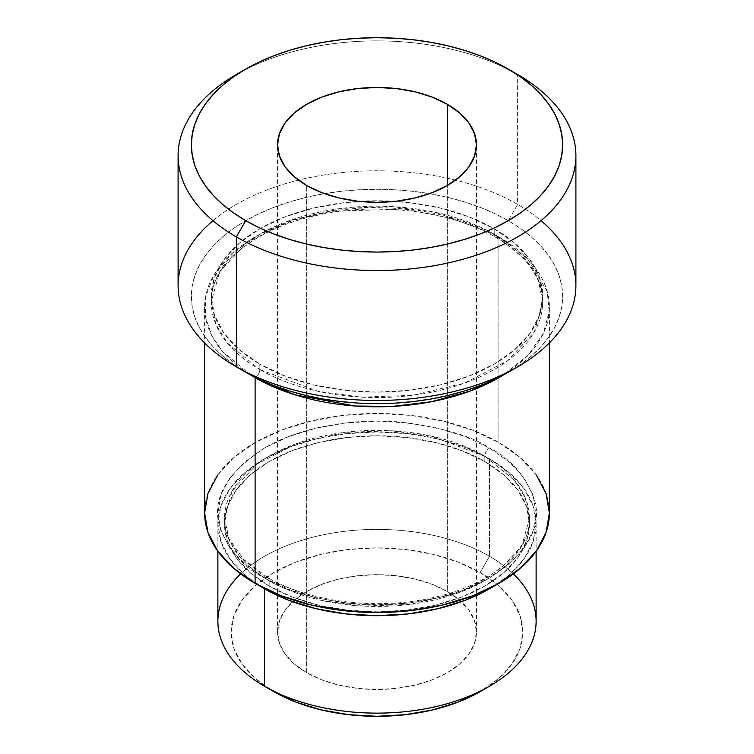 <?xml version="1.0" encoding="UTF-8"?>
<svg xmlns="http://www.w3.org/2000/svg" width="754" height="754" viewBox="0 0 754 754"><rect width="100%" height="100%" fill="white"/><g stroke="black" fill="none" stroke-linecap="round" stroke-linejoin="round"><path stroke-width="0.57" stroke-dasharray="3.77 2.83" d="M447.32 591.485A99.453 57.417 0 0 0 338.942 579.044A99.453 57.417 0 0 0 277.547 632.088A99.453 57.417 0 0 0 306.68 672.691L306.68 185.475L306.68 672.691L321.751 679.825L338.942 685.132L357.594 688.402L377 689.505L396.406 688.402L415.058 685.132L432.249 679.825L447.32 672.691L459.686 663.991L468.884 654.057L474.539 643.294L476.453 632.088L474.539 620.891L468.884 610.118L459.686 600.184L447.32 591.485L432.249 584.35L415.058 579.044L396.406 575.773L377 574.671L357.594 575.773L338.942 579.044L321.751 584.35L306.68 591.485L294.314 600.184L285.116 610.118L279.461 620.891L277.547 632.088L279.461 643.294L285.116 654.057L294.314 663.991L306.68 672.691A99.453 57.417 0 0 0 415.058 685.132A99.453 57.417 0 0 0 476.453 632.088A99.453 57.417 0 0 0 447.32 591.485L447.32 185.475L447.32 591.485M259.8 369.535A6.626 3.827 -60 0 1 255.427 377.452A6.626 3.827 120 0 0 259.8 369.535A165.748 95.692 0 0 0 440.43 390.28A165.748 95.692 0 0 0 542.748 301.864A165.748 95.692 0 0 0 494.2 234.202L435.755 212.383L392.353 206.587L341.553 208.387L289.772 220.498L246.492 242.873L219.621 271.845L211.252 301.864L215.87 324.295L227.435 343.108L259.8 369.535L259.8 364.125L259.8 369.535L318.245 391.354L361.647 397.151L412.447 395.35L464.228 383.239L507.508 360.864L534.379 331.892L542.748 301.864L538.13 279.442L526.565 260.63L494.2 234.202L494.2 228.792A165.748 95.692 180 0 1 542.748 296.454A165.748 95.692 180 0 1 440.43 384.87A165.748 95.692 180 0 1 259.8 364.125L284.918 376.02L313.57 384.87L344.663 390.308L377 392.146L409.337 390.308L440.43 384.87L469.082 376.02L494.2 364.125L514.812 349.62L530.137 333.079L539.562 315.125L542.748 296.454L539.562 277.783L530.137 259.838L514.812 243.288L494.2 228.792L469.082 216.888L440.43 208.047L409.337 202.6L377 200.762L344.663 202.6L313.57 208.047L284.918 216.888L259.8 228.792L239.188 243.288L223.863 259.838L214.438 277.783L211.252 296.454L214.438 315.125L223.863 333.079L239.188 349.62L259.8 364.125A165.748 95.692 180 0 1 211.252 296.454A165.748 95.692 180 0 1 313.57 208.047A165.748 95.692 180 0 1 494.2 228.792L494.2 234.202A165.748 95.692 0 0 0 313.57 213.457A165.748 95.692 0 0 0 211.252 301.864A165.748 95.692 0 0 0 259.8 369.535M204.617 307.283A172.383 99.528 180 0 0 250.592 374.945L222.496 351.411L211.714 335.539L205.427 316.916L205.719 296.068L214.447 274.164L232.609 252.92L259.706 234.353L293.626 220.177L331.129 211.346L403.899 208.981L460.779 220.3L498.894 236.907A6.626 3.827 -60 0 1 495.576 237.237A6.626 3.827 -60 0 1 494.2 234.202A6.626 3.827 120 0 0 495.576 237.237A6.626 3.827 120 0 0 498.894 236.907A172.383 99.528 180 0 1 549.383 307.283A172.383 99.528 180 0 1 503.408 374.945L527.932 355.36L543.191 333.72L549.185 311.986L547.263 291.723L527.64 258.905L498.894 236.907L498.894 442.617L498.894 236.907A172.383 99.528 180 0 0 311.034 215.333A172.383 99.528 180 0 0 204.617 307.283L204.617 342.919M484.831 456.151A6.626 3.827 -60 0 1 489.516 448.036C471.457 435.878 441.458 427.216 399.507 422.052C358.075 418.065 302.231 425.727 264.484 448.036C226.709 472.956 211.714 498.941 219.48 525.981C228.424 550.203 243.429 567.526 264.484 577.95A6.626 3.827 -60 0 1 267.802 577.621A6.626 3.827 -60 0 1 269.169 580.655L239.395 556.348L228.754 539.044L224.513 518.403L232.213 490.779L256.925 464.134L296.746 443.541L344.38 432.4L391.128 430.741L431.052 436.085L484.831 456.151A152.487 88.039 180 0 1 529.487 518.403A152.487 88.039 180 0 1 435.36 599.741A152.487 88.039 180 0 1 269.169 580.655L269.169 586.075A152.487 88.039 0 0 0 435.36 605.16A152.487 88.039 0 0 0 529.487 523.823A152.487 88.039 0 0 0 484.831 461.561L484.831 456.151L484.831 461.561A152.487 88.039 0 0 0 318.64 442.485A152.487 88.039 0 0 0 224.513 523.823A152.487 88.039 0 0 0 269.169 586.075L269.169 580.655A152.487 88.039 180 0 1 224.513 518.403A152.487 88.039 180 0 1 318.64 437.066A152.487 88.039 180 0 1 484.831 456.151L514.605 480.468L525.246 497.772L529.487 518.403L521.787 546.028L497.075 572.682L457.254 593.266L409.62 604.406L362.872 606.065L322.948 600.731L269.169 580.655A6.626 3.827 120 0 0 267.802 577.621A6.626 3.827 120 0 0 264.484 577.95L288.594 589.374L316.105 597.865L345.954 603.096L377 604.859L408.046 603.096L437.895 597.865L465.406 589.374L489.516 577.95L509.308 564.03L524.011 548.149L533.059 530.91L536.122 512.993L533.059 495.067L524.011 477.838L509.308 461.957L489.516 448.036L465.406 436.604L437.895 428.121L408.046 422.89L377 421.128L345.954 422.89L316.105 428.121L288.594 436.604L264.484 448.036L244.692 461.957L229.989 477.838L220.941 495.067L217.878 512.993L220.941 530.91L229.989 548.149L244.692 564.03L264.484 577.95C282.543 590.109 312.542 598.77 354.493 603.935C395.925 607.922 451.769 600.259 489.516 577.95C527.291 553.031 542.286 527.046 534.52 499.996C525.576 475.783 510.571 458.46 489.516 448.036A6.626 3.827 120 0 0 484.831 456.151M575.905 285.625A198.905 114.834 0 0 0 517.64 204.428L508.271 220.668A185.644 107.181 0 0 0 245.738 220.668A185.644 107.181 0 0 0 245.729 372.24L233.495 364.446L222.647 356.001L213.278 346.981L205.493 337.472L199.348 327.566L194.928 317.368L192.251 306.963L191.356 296.454L192.251 285.945L194.928 275.549L199.348 265.342L205.493 255.436L213.278 245.936L222.647 236.907L233.495 228.462L245.729 220.668L259.235 213.608L273.862 207.341L289.489 201.931L305.954 197.435L323.108 193.891L340.78 191.337L358.8 189.791L377 189.273L395.2 189.791L413.22 191.337L430.892 193.891L448.046 197.435L464.511 201.931L480.138 207.341L494.765 213.608L508.271 220.668L520.505 228.462L531.353 236.907L540.722 245.936L548.507 255.436L554.652 265.342L559.072 275.549L561.749 285.945L562.644 296.454L561.749 306.963L559.072 317.368L554.652 327.566L548.507 337.472L540.722 346.981L531.353 356.001L520.505 364.446L508.271 372.24A185.644 107.181 0 0 0 508.271 220.668L517.64 204.428A198.905 114.834 180 0 1 541.014 220.668M536.122 621.258A159.122 91.865 0 0 0 489.516 556.301L480.138 572.54A145.861 84.212 0 0 0 273.862 572.54A145.861 84.212 0 0 0 273.862 691.635L255.719 678.873L242.241 664.312L233.938 648.515L231.139 632.088L233.938 615.66L242.241 599.864L255.719 585.302L273.862 572.54L295.964 562.069L321.185 554.284L348.546 549.496L377 547.875L405.454 549.496L432.815 554.284L458.036 562.069L480.138 572.54L498.281 585.302L511.759 599.864L520.062 615.66L522.861 632.088L520.062 648.515L511.759 664.312L498.281 678.873L480.138 691.635A145.861 84.212 0 0 0 480.138 572.54L489.516 556.301A159.122 91.865 180 0 1 513.342 573.898M489.516 458.856A159.122 91.865 180 0 1 536.122 523.823A159.122 91.865 180 0 1 494.011 586.075L509.308 574.859L524.011 558.978L533.059 541.74L536.122 523.823L533.059 505.896L524.011 488.667L509.308 472.777L489.516 458.856L465.406 447.433L437.895 438.941L408.046 433.72L377 431.948L345.954 433.72L316.105 438.941L288.594 447.433L264.484 458.856L244.692 472.777L229.989 488.667L220.941 505.896L217.878 523.823L220.941 541.74L229.989 558.978L244.692 574.859L259.979 586.075A159.122 91.865 180 0 1 217.878 523.823A159.122 91.865 180 0 1 316.105 438.941A159.122 91.865 180 0 1 489.516 458.856L489.516 556.301L489.516 458.856M549.383 512.993A172.383 99.528 0 0 0 498.894 442.617A172.383 99.528 0 0 0 311.034 421.043A172.383 99.528 0 0 0 204.617 512.993M212.986 220.668A198.905 114.834 180 0 1 517.64 204.428L517.64 74.505L517.64 204.428A198.905 114.834 0 0 0 300.884 179.537A198.905 114.834 0 0 0 178.095 285.625M241.205 71.8A198.905 114.834 180 0 1 517.64 74.505A198.905 114.834 0 0 0 236.351 74.505M217.736 474.907L233.674 457.697L255.106 442.617L281.233 430.242L311.034 421.043L343.372 415.379L377 413.465L410.628 415.379L442.966 421.043L472.767 430.242L498.894 442.617L520.326 457.697L536.264 474.907M484.831 461.561L503.795 474.907L517.885 490.128L526.565 506.641L529.487 523.823L526.565 540.995L517.885 557.508L503.795 572.729L484.831 586.075L461.721 597.017L435.36 605.16L406.745 610.165L377 611.862L347.255 610.165L318.64 605.16L292.279 597.017L269.169 586.075L250.205 572.729L236.115 557.508L227.435 540.995L224.513 523.823L227.435 506.641L236.115 490.128L250.205 474.907L269.169 461.561L292.279 450.619L318.64 442.485L347.255 437.471L377 435.784L406.745 437.471L435.36 442.485L461.721 450.619L484.831 461.561M240.658 573.898A159.122 91.865 180 0 1 489.516 556.301A159.122 91.865 0 0 0 316.105 536.386A159.122 91.865 0 0 0 217.878 621.258M273.862 691.635L264.484 686.225M245.729 372.24L236.351 366.83M508.271 69.095L517.64 74.505M277.547 632.088L277.547 144.881M542.748 296.454L542.748 301.864C542.757 294.305 541.07 286.793 537.687 279.319C530.467 263.523 516.433 249.489 495.576 237.237C451.062 210.856 377.924 201.629 317.82 215.173C253.542 228.453 209.866 266.275 211.252 301.864L211.252 296.454M529.487 523.823L529.487 518.403C530.788 550.778 490.977 585.519 432.023 597.818C376.566 610.457 308.876 601.975 267.802 577.621L243.627 559.393L229.018 538.752L224.513 518.403L224.513 523.823M536.122 523.823L536.122 551.268M549.383 307.283L549.383 342.919M217.878 523.823L217.878 551.268M476.453 632.088L476.453 144.881"/><path stroke-width="1.13" d="M447.32 104.278L447.32 185.475L432.249 192.619L415.058 197.925L396.406 201.195L377 202.298L357.594 201.195L338.942 197.925L321.751 192.619L306.68 185.475A99.453 57.417 180 0 1 277.547 144.881A99.453 57.417 180 0 1 338.942 91.828A99.453 57.417 180 0 1 447.32 104.278L459.686 112.977L468.884 122.902L474.539 133.675L476.453 144.881L474.539 156.078L468.884 166.851L459.686 176.775L447.32 185.475L447.32 104.278A99.453 57.417 180 0 1 476.453 144.881A99.453 57.417 180 0 1 415.058 197.925A99.453 57.417 180 0 1 306.68 185.475L294.314 176.775L285.116 166.851L279.461 156.078L277.547 144.881L279.461 133.675L285.116 122.902L294.314 112.977L306.68 104.278L321.751 97.134L338.942 91.828L357.594 88.567L377 87.464L396.406 88.567L415.058 91.828L432.249 97.134L447.32 104.278M255.427 377.452A6.626 3.827 -60 0 1 255.106 377.66L250.592 374.945A172.383 99.528 180 0 0 255.106 377.66L255.106 583.37A172.383 99.528 0 0 0 442.966 604.944A172.383 99.528 0 0 0 549.383 512.993L546.066 532.409L536.264 551.08L520.326 568.28L498.894 583.37L472.767 595.745L442.966 604.944L410.628 610.608L377 612.512L343.372 610.608L311.034 604.944L281.233 595.745L255.106 583.37L255.106 377.66A6.626 3.827 120 0 0 255.427 377.452M517.64 74.505L508.271 69.095A185.644 107.181 180 0 1 508.271 220.668A185.644 107.181 180 0 1 245.729 220.668L236.36 236.907A198.905 114.834 0 0 0 517.64 236.907A198.905 114.834 0 0 0 517.649 74.505A198.905 114.834 0 0 0 517.64 74.505A198.905 114.834 180 0 1 575.905 155.71A198.905 114.834 180 0 1 453.116 261.798A198.905 114.834 180 0 1 236.36 236.907L236.36 366.83L245.729 372.24A185.644 107.181 0 0 0 508.271 372.24L494.765 379.309L480.138 385.567L464.511 390.977L448.046 395.473L430.892 399.017L413.22 401.571L395.2 403.117L377 403.635L358.8 403.117L340.78 401.571L323.108 399.017L305.954 395.473L289.489 390.977L273.862 385.567L259.235 379.309L236.36 366.83A198.905 114.834 0 0 0 453.116 391.722A198.905 114.834 0 0 0 575.905 285.625L575.905 155.71M541.014 220.668A198.905 114.834 180 0 1 517.649 366.83A198.905 114.834 180 0 1 236.36 366.83L236.36 236.907A198.905 114.834 180 0 1 178.095 155.71A198.905 114.834 180 0 1 241.205 71.8M513.342 573.898A159.122 91.865 180 0 1 489.516 686.225A159.122 91.865 180 0 1 264.484 686.225L273.862 691.635A145.861 84.212 0 0 0 480.138 691.635L458.036 702.106L432.815 709.891L405.454 714.679L377 716.3L348.546 714.679L321.185 709.891L295.964 702.106L273.862 691.635L264.484 686.225A159.122 91.865 0 0 0 437.895 706.14A159.122 91.865 0 0 0 536.122 621.258L536.122 551.268M264.484 588.78L264.484 686.225L264.484 588.78L288.594 600.203L316.105 608.695L345.954 613.926L377 615.688L408.046 613.926L437.895 608.695L465.406 600.203L494.021 586.075A159.122 91.865 180 0 1 264.484 588.78A159.122 91.865 180 0 1 259.989 586.075L264.484 588.78M503.408 374.945A172.383 99.528 180 0 1 255.106 377.66L295.031 394.832L355.209 406.01L392.259 406.415L431.58 401.684L469.921 391.109L503.408 374.945M517.649 74.505L494.765 62.026L480.138 55.758L464.511 50.358L448.046 45.862L430.892 42.318L413.22 39.764L395.2 38.218L377 37.7L358.8 38.218L340.78 39.764L323.108 42.318L305.954 45.862L289.489 50.358L273.862 55.758L259.235 62.026L245.729 69.095L233.495 76.889L222.647 85.334L213.278 94.354L205.493 103.864L199.348 113.769L194.928 123.967L192.251 134.372L191.356 144.881L192.251 155.381L194.928 165.786L199.348 175.993L205.493 185.899L213.278 195.399L222.647 204.428L233.495 212.873L245.729 220.668L259.235 227.727L273.862 233.994L289.489 239.404L305.954 243.9L323.108 247.444L340.78 249.998L358.8 251.544L377 252.062L395.2 251.544L413.22 249.998L430.892 247.444L448.046 243.9L464.511 239.404L480.138 233.994L494.765 227.727L508.271 220.668L520.505 212.873L531.353 204.428L540.722 195.399L548.507 185.899L554.652 175.993L559.072 165.786L561.749 155.381L562.644 144.881L561.749 134.372L559.072 123.967L554.652 113.769L548.507 103.864L540.722 94.354L531.353 85.334L520.505 76.889L508.271 69.095A185.644 107.181 180 0 0 245.729 69.095A185.644 107.181 180 0 0 245.729 220.668L236.36 236.907A198.905 114.834 0 0 1 236.351 74.505L245.729 69.095M178.095 155.71L178.095 285.625A198.905 114.834 0 0 0 236.36 366.83A198.905 114.834 180 0 1 236.351 366.83A198.905 114.834 180 0 1 212.986 220.668M204.617 342.919L204.617 512.993A172.383 99.528 0 0 0 255.106 583.37L233.674 568.28L217.736 551.08L207.934 532.409L204.617 512.993L207.934 493.578L217.736 474.907M536.264 474.907L546.066 493.578L549.383 512.993L549.383 342.919M217.878 551.268L217.878 621.258A159.122 91.865 0 0 0 264.484 686.225L264.484 686.225A159.122 91.865 180 0 1 240.658 573.898M517.649 366.83L508.271 372.24M489.516 686.225L480.138 691.635"/></g></svg>
